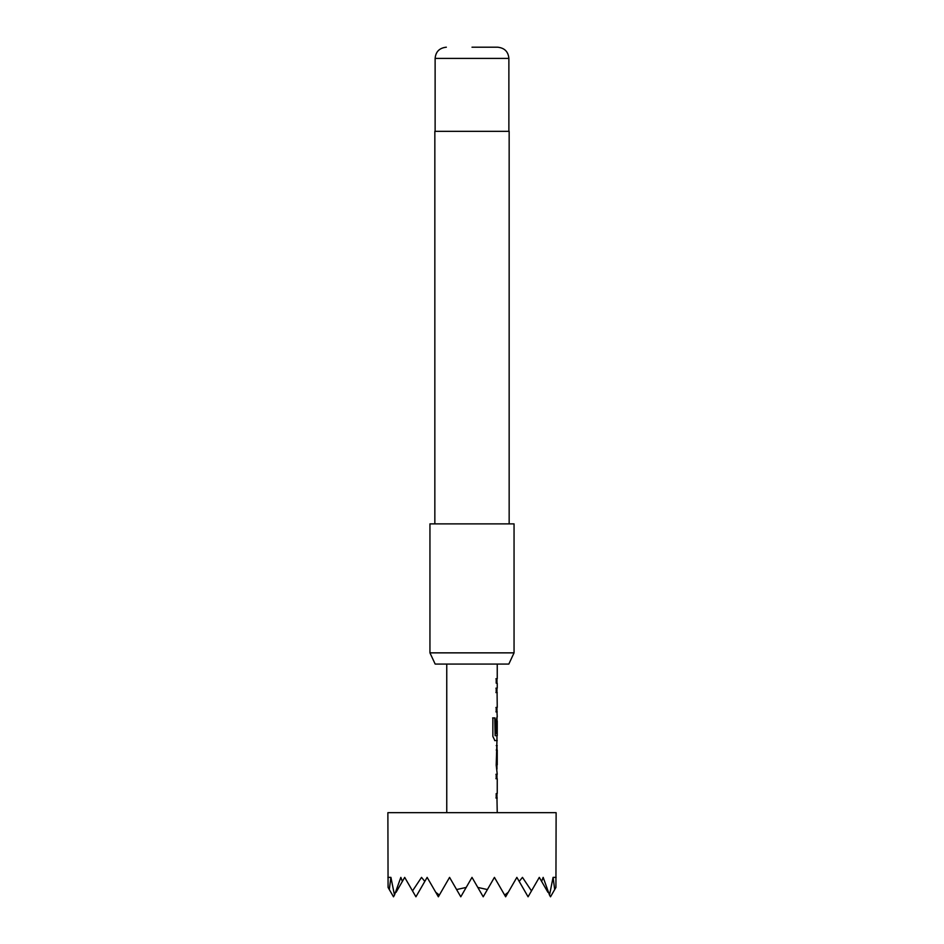 <?xml version="1.0" encoding="UTF-8"?>
<svg xmlns="http://www.w3.org/2000/svg" width="944" height="944" viewBox="0 0 944 944"><rect width="100%" height="100%" fill="white"/><g stroke="black" fill="none" stroke-linecap="round" stroke-linejoin="round"><path stroke-width="1.42" d="M495.93 774.292L496.957 774.292L496.957 778.706L495.93 778.706M496.957 793.574L496.957 797.987L495.93 797.999M496.957 745.748L497.24 764.876L496.214 764.876M496.827 750.008L496.957 769.136M495.93 733.665L496.792 733.665L496.827 720.815L497.075 733.665L496.202 733.665L496.202 721.004L497.04 716.885L496.957 720.815M496.957 735.683L496.957 740.58L494.644 740.58M495.93 688.176L496.957 688.176L496.957 692.589L495.93 692.589M495.93 707.457L496.957 707.457L496.957 711.882L495.93 711.882M495.93 678.76L496.957 678.76L496.957 683.173M556.122 812.678L387.878 812.678L388.078 887.431L389.306 889.555L390.922 877.377L394.474 895.089L400.846 877.377L402.368 881.413L404.705 877.377L412.516 890.912L421.531 877.377L424.8 881.413L427.136 877.377L435.75 892.292L439.338 895.089L449.568 877.377L456.601 889.555L466.194 887.431L472 877.377L477.806 887.431L487.399 889.555L494.432 877.377L504.662 895.089L508.25 892.292L516.864 877.377L519.2 881.413L522.469 877.377L531.484 890.912L539.295 877.377L541.632 881.413L543.154 877.377L549.526 895.089L553.078 877.377L554.694 889.555L555.922 887.431L556.122 812.678M446.76 664.069L446.76 812.678M496.957 797.822L497.24 812.678M497.24 797.987L496.202 797.999L496.202 793.574L497.24 793.574L497.24 778.706L496.202 778.706L496.202 774.292L496.957 774.469M496.957 740.415L496.202 765.171L497.24 774.292M497.24 740.58L494.904 740.58L492.862 736.462L492.862 717.912L495.022 717.912L495.14 735.683L497.24 735.683L497.24 720.815M496.957 711.705L497.24 716.885M497.24 711.882L496.202 711.882L496.202 707.457L497.11 707.457M497.087 692.884L497.24 707.457M497.24 692.589L496.202 692.589L496.202 688.176L496.957 688.353M496.202 678.76L497.228 678.76L496.214 678.76L496.202 683.173L497.228 683.173L497.24 688.176M497.24 664.069L497.24 678.76M497.24 745.595L496.214 745.595M496.214 750.008L497.24 750.008L497.24 764.876M508.828 664.069L435.172 664.069L429.945 652.859L514.055 652.859L508.828 664.069M472 47.2L497.653 47.2L472 47.2M509.158 523.873L509.158 131.322L434.842 131.322L434.842 523.873M514.055 652.859L514.055 523.873L429.945 523.873L429.945 652.859M553.078 877.377L556.122 877.377M387.878 877.377L390.922 877.377M477.806 887.431L483.21 896.8L487.399 889.555M519.2 881.413L528.074 896.8L531.484 890.912M504.662 895.089L505.642 896.8L508.25 892.292M412.516 890.912L415.926 896.8L424.8 881.413M435.75 892.292L438.358 896.8L439.338 895.089M541.632 881.413L547.909 892.292M396.091 892.292L402.368 881.413M549.526 895.089L550.505 896.8L554.694 889.555M389.306 889.555L393.495 896.8L394.474 895.089M456.601 889.555L460.79 896.8L466.194 887.431M492.626 717.912L494.762 717.912L495.14 735.683M497.653 47.2C504.533 47.932 508.273 51.66 508.875 58.41L435.125 58.41L435.125 131.322M508.875 58.41L508.875 131.322M435.125 58.41C435.727 51.66 439.467 47.932 446.347 47.2"/></g></svg>
